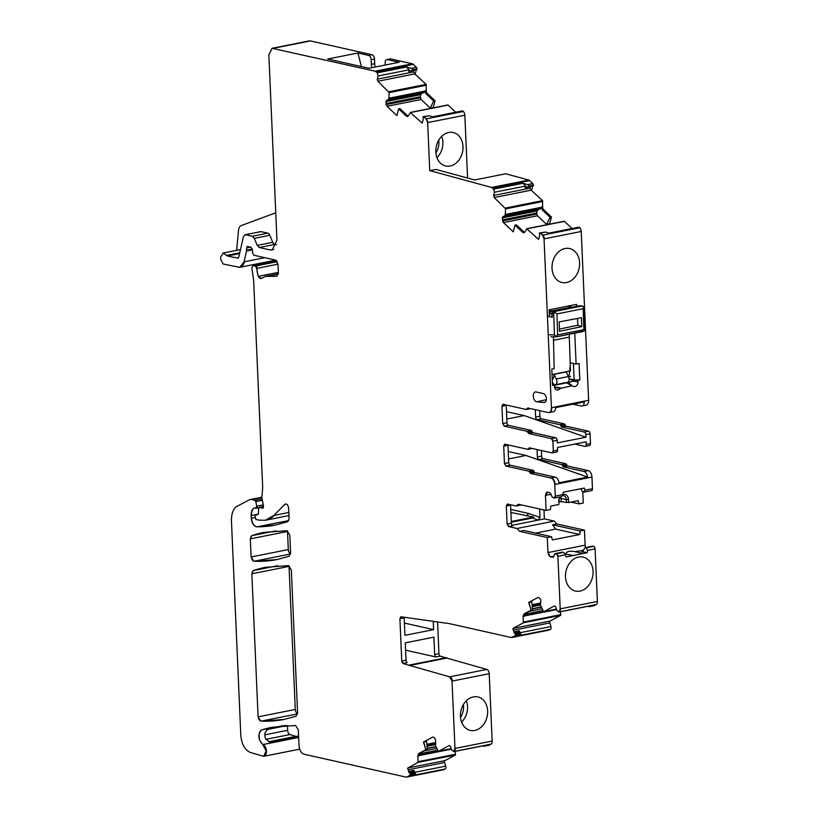 <?xml version="1.0" encoding="UTF-8"?>
<svg xmlns="http://www.w3.org/2000/svg" width="818" height="818" viewBox="0 0 818 818"><rect width="100%" height="100%" fill="white"/><g stroke="black" fill="none" stroke-linecap="round" stroke-linejoin="round"><path stroke-width="1.23" d="M448.683 132.475A17.158 13.405 -77.4 0 1 452.988 132.475A17.158 13.405 -77.4 0 1 462.947 149.244A17.158 13.405 -77.4 0 1 450.145 166.034A17.158 13.405 -77.4 0 1 445.473 165.952A17.158 13.405 -77.4 0 1 435.902 149.019A17.158 13.405 -77.4 0 1 448.683 132.475M429.747 170.625L491.587 187.455L528.776 180.052L505.718 173.784L474.634 179.97L435.841 169.408L429.747 170.625L427.65 122.598L426.147 118.886L423.969 116.831L422.896 116.739L423.305 119.06L422.231 123.129L410.391 112.547L448.111 105.093L455.677 112.23M467.579 178.048L464.839 115.205A3.845 2.27 78.7 0 0 463.336 111.483L463.131 111.289A2.311 1.36 78.7 0 0 462.17 110.941L432.732 116.8M523.837 614.042L531.097 610.095L528.704 602.467L531.864 601.823L532.498 609.809L523.837 614.042L523.019 616.537L523.438 622.754L512.855 628.531L514.307 633.173L515.759 633.899L519.42 633.163L519.594 633.725L515.626 634.512L515.074 635.801L511.199 637.498L449.532 623.664L401.147 616.803L399.91 618.756L401.761 661.097L402.885 663.5L449.614 676.834L452.037 681.097L454.972 748.45L453.499 751.701M515.933 634.451L515.371 635.739L511.199 637.498M515.626 634.512L515.054 633.439M528.704 602.467L537.917 597.477L539.164 597.672L540.841 599.972L540.432 605.208L543.489 611.291M555.013 553.96L556.404 553.745L557.907 556.291L560.197 608.858L558.806 612.068L556.884 610.555L555.749 606.925L554.471 605.913L544.031 611.578L556.434 609.113L544.175 611.557M560.197 608.858L560.504 608.796A3.845 2.27 78.7 0 1 559.297 611.905L558.725 612.109M554.716 554.021L553.019 557.385M553.346 557.252L550.442 556.874L547.937 552.59L547.273 537.538L519.624 531.332L517.048 528.489L508.602 526.587L507.099 524.021L506.311 506.035L507.272 504.082M507.62 504.092L516.066 505.984L518.438 504.246L546.097 510.442L545.432 495.391L547.61 492.16L547.027 492.15M507.978 444.89A2.311 1.36 -101.3 0 0 507.968 445.319L508.724 462.62L504.45 463.469L505.964 466.045L528.817 471.178L530.637 473.448L551.005 478.019C553.162 478.827 554.41 480.974 554.768 484.45L555.279 496.107L553.97 498.05L552.222 497.007L549.86 492.661L547.61 492.16M504.45 463.469L503.704 446.168L504.655 444.215M505.003 444.225L527.722 449.317L528.551 448.571L527.722 449.317M529.379 447.824L528.551 448.571L529.379 447.824L551.997 452.896L553.305 450.963L552.876 441.178L551.373 438.601L528.755 433.53L526.935 431.26L504.215 426.158L502.712 423.591L501.955 406.28L502.917 404.327M556.271 452.047A2.311 1.36 -101.3 0 0 556.618 452.057L551.997 452.896M503.264 404.337L526.117 409.46L526.945 408.714L526.117 409.46M527.774 407.967L526.945 408.714L527.774 407.967L548.152 412.538C550.269 412.691 551.352 411.065 551.414 407.691L544.052 238.876L542.549 235.165L540.371 233.11L539.297 233.018L539.706 235.339L538.633 239.408L526.782 228.815L564.502 221.371L572.079 228.508M539.297 233.018L540.667 233.048L542.855 235.103L579.727 227.762A3.845 2.27 78.7 0 1 581.23 231.474L588.602 400.288L551.721 407.63A5.767 3.405 78.7 0 1 549.338 412.497L548.152 412.538M522.784 232.455L515.023 225.144L516.373 224.848L524.154 232.179L522.784 232.455L524.645 232.292L526.782 228.815M523.898 232.864L524.645 232.292M502.528 217.833L502.569 219.838L536.68 213.048L537.048 210.972L502.232 217.895L503.428 222.578L513.264 231.842L515.023 225.144M502.232 217.895L503.152 216.525L505.146 215.666L505.636 208.876L494.184 197.537L493.643 195.441L494.481 192.25L493.673 189.091L491.587 187.455M406.382 116.176L398.632 108.866L399.971 108.569L407.753 115.9L406.382 116.176L408.254 116.013L410.391 112.547M407.497 116.585L408.254 116.013M386.137 101.565L386.168 103.559L420.288 96.769L420.656 94.694L385.83 101.616L387.037 106.299L396.863 115.563L398.632 108.866M385.83 101.616L386.75 100.246L388.744 99.387L389.235 92.598L377.793 81.258L377.251 79.162L378.09 75.972L377.282 72.822L375.155 71.197L272.036 48.303L268.846 54.796L276.944 240.298L272.169 250.042L270.41 250.011L259.255 247.517L257.23 245.39L254.296 238.375L252.271 236.259L245.502 234.735L243.447 236.576L238.754 257.179L237.874 258.294M245.073 234.705L261.054 231.647L267.823 233.161A3.845 2.27 78.7 0 1 269.838 235.287L272.783 242.302A3.845 2.27 78.7 0 0 274.807 244.418L276.525 244.807M264.766 257.69L244.101 261.801L239.674 267.353L223.099 263.989L220.615 258.938L220.819 256.729L223.181 253.018L227.404 256.014L238.191 258.151M244.101 261.801L246.566 250.962L246.525 248.007L248.038 246.607L247.322 246.382M276.924 276.249A3.845 2.27 78.7 0 1 276.801 276.249L278.365 273.038L277.997 264.378L275.482 260.093L253.887 255.247L252.639 253.181L252.373 249.245L250.707 247.21L248.038 246.607M250.829 247.169L249.879 247.271M288.826 512.487L273.887 515.452L265.369 520.258L258.917 520.136L255.962 519.471L254.919 516.649L255.707 515.023L257.68 514.614L258.468 513.152L258.519 508.745L259.613 507.293L261.709 507.988C263.018 508.561 263.59 507.804 263.437 505.708L261.821 497.722L262.69 487.63L253.652 280.554L251.862 267.915L253.099 265.502L255.441 266.034L256.699 268.396L258.099 276.402L261.361 278.365L265.605 276.372L276.781 276.29M260.758 278.652L261.361 278.365M252.966 265.492A1.922 1.135 78.7 0 1 253.11 265.441L276.637 260.819M263.457 507.058L261.187 507.518A3.845 2.27 78.7 0 1 262.016 507.937L262.558 508.254M259.47 507.272A1.922 1.135 78.7 0 1 259.623 507.221L263.519 506.506M273.887 515.452L284.776 504.389C286.719 503.418 288.008 504.706 288.642 508.244L289.091 518.53L287.67 521.731L275.329 525.074L256.934 526.884C253.764 526.271 251.883 523.387 251.269 518.234L251.157 515.534C251.085 511.823 252.056 509.338 254.05 508.08L254.449 507.998M285.543 503.949L284.776 504.389L286.433 504.052M254.541 508.009L255.707 508.275L256.74 506.158L255.809 501.577L254.858 500.258L251.371 499.481L249.541 499.686L235.809 507.007C232.731 510.105 231.289 514.88 231.463 521.322L240.809 735.423C241.678 744.257 244.827 749.932 250.288 752.427L263.59 756.353L266.116 750.975L262.854 744.574C257.926 739.135 257.527 734.247 261.658 729.922L271.985 727.274L295.543 725.474L298.314 729.799L299.01 745.638C299.48 750.27 301.147 753.133 304.02 754.216L405.973 777.09M263.273 504.859L257.046 506.097A1.922 1.135 78.7 0 1 256.31 508.223L255.707 508.275M418.611 753.634L425.871 749.687L423.479 742.059L426.638 741.415L427.272 749.4L418.611 753.634L417.793 756.129L418.213 762.345L407.63 768.122L409.082 772.765L410.534 773.491L414.194 772.754L414.368 773.317L410.401 774.104L409.849 775.392L406.955 776.957L444.133 769.564A3.845 2.27 78.7 0 1 443.745 769.697L406.873 777.039A3.845 2.27 78.7 0 1 406.71 777.059M410.401 774.104L409.828 773.03M423.479 742.059L432.691 737.069L433.939 737.263L435.616 739.564L435.605 746.047L438.264 750.883M454.972 748.45L455.278 748.388A3.845 2.27 78.7 0 1 454.072 751.497L451.659 750.147L450.524 746.517L449.246 745.505L438.806 751.169L451.209 748.705L438.949 751.149M289.807 535.054L290.594 553.06L289.183 556.26L276.913 559.584L253.877 561.291L251.106 556.966L250.318 538.857L251.739 535.657L263.754 532.426L287.046 530.729L289.807 535.054M260.85 721.179L283.938 719.472L296.157 716.169L297.578 712.969L291.331 569.941L288.57 565.627L265.359 567.324L253.263 570.586L251.842 573.786L258.089 716.854L260.85 721.179L297.548 713.879M544.042 402.497L536.792 401.802A5.01 2.955 78.7 0 1 533.367 396.975A5.01 2.955 78.7 0 1 535.401 391.945A5.01 2.955 78.7 0 1 536.127 391.965L543.428 393.601A4.53 2.669 78.7 0 1 546.332 398.049A4.53 2.669 78.7 0 1 544.543 402.466A4.53 2.669 78.7 0 1 544.042 402.497L545.013 402.282M528.776 180.052A3.845 2.27 78.7 0 1 529.706 180.614L532.835 183.559L527.651 184.592L522.937 183.273L493.98 189.04L492.825 187.946L529.706 180.614M529.553 185.911L533.52 185.124L529.553 185.911L527.651 184.592M533.52 185.124L532.835 183.559M533.387 185.604L529.062 186.739M529.42 186.402L528.755 186.801L529.42 186.402M526.209 186.985L528.755 186.801M526.465 186.954L525.125 187.772L530.34 186.729L529.952 188.212L531.199 190.175L542.518 200.645L542.641 206.801A2.689 1.585 -101.3 0 0 543.694 209.715L542.324 209.991L541.659 206.995L540.81 208.702L538.438 209.5L537.048 210.972M532.733 186.023L531.588 190.349M543.694 209.715L551.434 217.015L550.105 217.322L542.324 209.991M551.434 217.015L549.676 223.713L546.659 224.398L550.105 217.322M546.659 224.398L537.528 215.788L536.68 213.048M563.97 221.422L564.502 221.371M549.134 233.079L578.571 227.22A2.311 1.36 78.7 0 1 579.522 227.568L579.727 227.762M540.371 233.11L545.545 232.077L550.269 233.396L579.522 227.568M572.999 404.184L581.066 405.994A5.767 3.405 78.7 0 0 581.946 406.004A5.767 3.405 78.7 0 0 584.338 401.924L555.688 407.63A5.767 3.405 78.7 0 1 553.295 411.71L549.338 412.497A5.767 3.405 78.7 0 1 549.175 412.528M588.602 400.288A5.767 3.405 78.7 0 1 586.22 405.155L581.946 406.004M565.166 425.023L560.903 425.871A1.544 0.91 78.7 0 0 561.813 427.006L566.076 426.158A1.544 0.91 78.7 0 1 565.166 425.023A1.544 0.91 -101.3 0 0 564.256 423.888L541.404 418.765A2.311 1.36 -101.3 0 1 539.9 416.188L539.655 410.636M539.9 416.188L535.626 417.037L535.309 409.665M535.626 417.037A2.311 1.36 -101.3 0 0 537.14 419.614L559.993 424.736A1.544 0.91 -101.3 0 1 560.903 425.871M561.813 427.006L584.297 432.047A2.311 1.36 78.7 0 1 585.8 434.624L590.064 433.775L590.494 443.56A2.311 1.36 -101.3 0 1 589.533 445.503L585.269 446.352A2.311 1.36 -101.3 0 0 586.22 444.409L586.107 441.812L557.457 447.518L557.569 450.104A2.311 1.36 -101.3 0 1 556.618 452.057M566.076 426.158L588.561 431.198A2.311 1.36 78.7 0 1 590.064 433.775M506.23 405.002A2.311 1.36 -101.3 0 0 506.23 405.431L506.976 422.742A2.311 1.36 -101.3 0 0 508.489 425.309L531.199 430.411L527.242 431.198L528.152 432.333L532.109 431.546A1.544 0.91 -101.3 0 0 533.019 432.681L555.647 437.753L551.68 438.54L553.183 441.117L557.15 440.329L557.262 442.916L585.913 437.221L585.8 434.624M574.768 444.072L584.921 446.352A2.311 1.36 -101.3 0 0 585.269 446.352M537.375 456.925L541.639 456.076A2.311 1.36 -101.3 0 0 543.142 458.642L538.878 459.491A2.311 1.36 -101.3 0 1 537.375 456.925L537.048 449.552M541.639 456.076L541.393 450.524M543.142 458.642L565.862 463.745A1.544 0.91 -101.3 0 1 566.772 464.88A1.544 0.91 -101.3 0 0 567.682 466.015L588.193 470.616A5.767 3.405 -101.3 0 1 591.956 477.047L592.467 488.714A2.311 1.36 78.7 0 1 591.506 490.657L584.001 492.078L584.86 490.268L584.297 488.06L563.244 492.252L562.886 494.593L555.279 496.107M538.878 459.491L561.598 464.593L565.862 463.745M566.772 464.88L562.508 465.728A1.544 0.91 -101.3 0 0 561.598 464.593M562.508 465.728A1.544 0.91 -101.3 0 0 563.418 466.863L583.929 471.465L588.193 470.616M508.724 462.62A2.311 1.36 -101.3 0 0 510.227 465.197L533.08 470.319A1.544 0.91 -101.3 0 1 533.99 471.465A1.544 0.91 -101.3 0 0 534.9 472.599L555.279 477.17A5.767 3.405 -101.3 0 1 558.97 482.794L587.621 477.088A5.767 3.405 -101.3 0 0 583.929 471.465M584.001 492.078L582.119 491.056L580.78 488.755M546.097 510.442L550.361 509.594L550.892 506.076L558.868 504.491L559.011 500.953L558.868 504.491M582.784 491.69L583.275 503.05L579.011 503.898L578.183 500.647L568.622 502.549L568.49 499.461A6.155 4.816 102.6 0 0 565.719 494.685A6.155 4.816 102.6 0 0 562.896 494.522M559.921 496.945A6.155 4.816 102.6 0 0 558.735 501.403M579.011 503.898L570.944 502.088M521.434 504.911L516.066 505.984M543.99 509.972L544.379 518.878L538.305 520.084L540.013 517.457L539.645 509M544.379 518.878L554.236 521.086L517.048 528.489M510.902 512.487L533.704 517.037L532.395 518.029L538.285 520.095L512.16 525.289M519.624 531.332L523.888 530.483L551.547 536.69L552.375 539.941L579.655 534.512L555.657 529.123L535.606 533.111M555.657 529.123L552.539 524.788L556.802 523.939L554.236 521.086M585.678 547.539A3.845 2.27 -101.3 0 1 585.115 545.187L584.461 530.136L580.197 530.984L552.539 524.788M584.461 530.136L556.802 523.939M580.197 530.984L579.655 534.512M547.273 537.538L551.547 536.69M583.398 550.32L574.952 551.639L583.091 553.469L573.377 555.514L565.197 553.939M575.79 551.833C570.013 550.575 566.69 551.24 565.811 553.817M592.191 546.312A2.311 1.36 78.7 0 1 592.508 546.179A2.311 1.36 78.7 0 1 592.866 546.179L584.604 548.07L586.434 547.763L587.488 550.391L587.12 552.784L583.091 553.469M587.12 552.784L582.171 551.588M582.539 551.444L581.803 551.588L583.193 550.688L584.604 548.07M587.488 550.391L595.095 548.888A2.311 1.36 78.7 0 0 593.592 546.342L592.866 546.179M595.095 548.888L597.385 601.455A3.845 2.27 78.7 0 1 596.179 604.563L594.144 605.668L588.96 606.7L588.06 606.24L558.878 612.089L588.122 606.271M556.404 553.745L563.551 552.324L565.504 554.768L566.076 556.966L573.377 555.514M565.504 554.768L557.907 556.291M578.541 557.058A17.403 13.599 102.6 0 0 565.575 573.837A17.403 13.599 102.6 0 0 575.289 591.015A17.403 13.599 102.6 0 0 580.023 591.097A17.403 13.599 102.6 0 0 593.009 574.072A17.403 13.599 102.6 0 0 582.907 557.048A17.403 13.599 102.6 0 0 578.541 557.058M560.514 611.762L560.627 615.361L550.187 621.026A1.544 0.91 78.7 0 0 549.819 622.917L550.954 626.557A2.311 1.36 78.7 0 1 550.412 629.4L549.359 629.972A3.845 2.27 78.7 0 1 548.97 630.105L512.099 637.447A3.845 2.27 78.7 0 1 511.935 637.467M514.563 632.928L519.45 631.956L519.256 630.79L521.148 635.218L550.412 629.4M515.074 635.801L520.248 634.768L521.148 635.218M404.215 617.232A2.311 1.36 -101.3 0 0 404.184 617.907L399.91 618.756M406.035 660.249L402.067 661.036L403.192 663.439L407.149 662.652A2.311 1.36 78.7 0 1 406.035 660.249L405.268 642.856L433.918 637.15L434.685 654.543A2.311 1.36 -101.3 0 0 435.8 656.946L405.595 650.177M409.603 665.474L446.792 658.071L440.074 656.097A2.311 1.36 -101.3 0 1 438.949 653.694L437.558 621.966M404.184 617.907L404.941 635.33L433.591 629.625L433.233 621.353M440.074 656.097L435.8 656.946M446.771 657.6L409.583 665.003M446.792 658.071L486.802 669.431L449.614 676.834M455.278 748.388L492.16 741.047L489.215 673.695A3.845 2.27 -101.3 0 0 486.802 669.431M474.788 730.443A17.158 13.405 -77.4 0 1 470.115 730.362A17.158 13.405 -77.4 0 1 460.544 713.429A17.158 13.405 -77.4 0 1 473.325 696.895A17.158 13.405 -77.4 0 1 477.63 696.885A17.158 13.405 -77.4 0 1 487.589 713.664A17.158 13.405 -77.4 0 1 474.788 730.443M492.16 741.047A3.845 2.27 78.7 0 1 490.953 744.155L488.919 745.259L483.735 746.292L482.835 745.832L453.653 751.681L482.896 745.863M455.289 751.353L455.401 754.953L444.961 760.617A1.544 0.91 78.7 0 0 444.593 762.509L445.728 766.149A2.311 1.36 78.7 0 1 445.186 768.992L444.133 769.564M409.337 772.519L414.225 771.548L414.031 770.392L415.922 774.82L445.186 768.992M410.708 774.043L410.145 775.331L415.023 774.36L415.922 774.82M296.74 736.353A7.699 4.54 78.7 0 1 297.057 736.261L269.122 741.824A7.699 4.54 78.7 0 1 271.556 742.488L269.326 741.895L265.502 738.634A7.699 4.54 78.7 0 1 264.981 732.856L266.903 730.075L270.012 728.501L284.48 725.617M285.4 725.556L270.012 728.501A3.845 2.27 78.7 0 1 269.48 728.726A3.845 2.27 78.7 0 1 269.388 728.746M268.151 729.319L287.435 725.474A4.622 2.72 78.7 0 1 287.435 725.464L287.65 730.29A3.845 2.27 78.7 0 0 290.032 734.544L295.86 736.353A3.845 2.27 78.7 0 0 296.28 736.425M297.057 736.261A7.699 4.54 78.7 0 1 298.601 736.394M275.738 212.813L241.218 225.584A7.699 4.54 78.7 0 0 238.478 230.42L236.658 250.328M272.169 48.272A7.699 4.54 78.7 0 1 272.333 48.242L309.204 40.9A7.699 4.54 78.7 0 1 310.38 40.92L371.975 54.734A3.845 2.27 78.7 0 1 374.491 59.029L374.695 63.732A11.544 6.8 -101.3 0 0 375.135 67.045M385.278 65.031L385.186 62.843A3.845 2.27 78.7 0 1 386.781 59.602L390.135 58.927A3.845 2.27 78.7 0 1 390.718 58.937L412.344 63.794A3.845 2.27 78.7 0 1 413.346 64.366L416.434 67.28L411.249 68.313L406.536 66.994L377.579 72.761L376.464 71.708L413.346 64.366M371.781 67.72A11.544 6.8 -101.3 0 1 371.341 64.397L371.137 59.694A3.845 2.27 78.7 0 0 368.632 55.409L357.906 53.006L327.732 59.008L369.02 68.262L399.194 62.26L387.364 59.612L390.718 58.937M386.781 59.602A3.845 2.27 78.7 0 1 387.364 59.612M413.151 69.632L417.119 68.845L413.151 69.632L411.249 68.313M417.119 68.845L416.434 67.28M416.986 69.336L412.671 70.46M413.029 70.123L412.354 70.522L413.029 70.123M409.818 70.706L412.354 70.522M410.063 70.675L408.724 71.493L413.949 70.45L413.55 71.933L414.798 73.896L426.117 84.366L426.239 90.522A2.689 1.585 -101.3 0 0 427.293 93.436L425.922 93.712L425.268 90.716L424.409 92.434L422.037 93.221L420.656 94.694M416.331 69.745L415.196 74.07M427.293 93.436L435.043 100.737L433.704 101.043L425.922 93.712M435.043 100.737L433.274 107.434L430.268 108.119L433.704 101.043M430.268 108.119L421.127 99.51L420.288 96.769M447.579 105.144L448.111 105.093M426.147 118.886L424.276 116.769L429.153 115.798L433.867 117.117L463.131 111.289M297.568 713.685A3.845 2.27 78.7 0 1 295.278 709.462L289.03 566.383A3.845 2.27 78.7 0 1 289.04 565.719M290.584 553.796A3.845 2.27 78.7 0 1 288.294 549.573L287.507 531.465A3.845 2.27 78.7 0 1 287.507 530.831M423.785 741.998L425.871 749.687M427.272 749.4L426.178 749.625M409.082 772.765L407.63 768.122M414.225 771.548L414.194 772.754M406.566 777.1L406.873 777.039A3.845 2.27 78.7 0 0 407.252 776.895L409.849 775.392M408.724 71.493L409.174 69.786L406.536 66.994M429.153 115.798L422.896 116.739M423.203 116.677L423.969 116.831M525.125 187.772L525.575 186.064L522.937 183.273M539.604 232.956L545.545 232.077M511.362 523.172L507.405 523.96L508.908 526.536L512.866 525.739A2.311 1.36 -101.3 0 1 511.362 523.172L510.575 505.187L506.311 506.035M529.011 602.406L531.097 610.095M532.498 609.809L531.403 610.034M514.307 633.173L512.855 628.531M519.45 631.956L519.42 633.163M572.672 386.004L571.813 385.789L572.672 386.004A4.182 3.262 102.6 0 0 572.897 386.178A4.182 3.262 102.6 0 0 576.363 385.84A4.182 3.262 102.6 0 0 578.019 381.832L577.958 380.39A275.124 56.166 -2.5 0 1 573.081 379.767L569.103 378.877A3.466 2.71 -77.4 0 1 569.113 379.47M571.608 385.319L569.318 383.632C568.715 382.865 569.819 382.026 572.651 381.137L573.081 379.767M569.318 383.632L568.96 383.601C568.643 382.834 569.809 381.883 572.457 380.759L573.091 380.114M568.091 382.026A3.466 2.659 -72.2 0 1 566.618 382.844L571.813 385.789L560.054 388.519L554.502 387.2M552.457 384.317A325.002 66.35 -2.5 0 1 554.369 385.084L554.43 386.525A4.182 3.262 102.6 0 0 555.923 389.562A4.182 3.262 102.6 0 0 560.054 388.519M554.369 385.084L552.508 385.452L551.792 369.092L554.175 368.611L553.397 336.771M576.69 306.341L576.598 304.368L549.123 309.838L549.41 316.597M570.913 305.503L570.984 306.924M574.757 333.192L576.107 364.061L570.177 362.732M573.428 363.458L574.144 379.889L579.819 380.022L579.093 363.468L576.107 364.061M579.819 380.022L577.958 380.39M574.144 379.889L569.093 378.806M565.064 248.508A17.403 13.599 -77.4 0 1 569.43 248.508A17.403 13.599 -77.4 0 1 579.543 265.523A17.403 13.599 -77.4 0 1 566.557 282.547A17.403 13.599 -77.4 0 1 561.813 282.466A17.403 13.599 -77.4 0 1 552.099 265.288A17.403 13.599 -77.4 0 1 565.064 248.508M532.109 431.546A1.544 0.91 -101.3 0 0 531.199 430.411M557.15 440.329A2.311 1.36 -101.3 0 0 555.647 437.753M506.495 411.618L524.205 415.595L585.913 437.221M508.234 451.505L525.943 455.473L587.621 477.088M506.823 419.051L524.205 415.595M508.561 458.939L525.943 455.473M562.886 494.593L561.496 496.628L554.624 497.998M568.622 502.549L558.49 501.434M568.49 499.461L566.332 499.491L566.465 502.579M559.573 498.213L566.332 499.491A4.622 3.609 102.6 0 0 564.256 495.912A4.622 3.609 102.6 0 0 563.684 495.718A4.622 3.609 102.6 0 0 562.539 495.698M560.514 496.823A4.622 3.609 102.6 0 0 559.011 500.953M526.741 516.046L528.479 513.428L510.769 509.45M532.395 518.029L511.322 522.221M555.984 553.52L563.561 552.324M525.207 613.766L524.001 616.343L523.019 616.537M519.594 633.725L520.248 634.768M433.591 629.625L404.409 623.081M419.982 753.358L418.775 755.934L417.793 756.129M414.368 773.317L415.023 774.36M223.334 252.987L238.723 249.919A5.767 3.405 78.7 0 1 240.339 250.226M245.809 234.674L260.461 231.637A3.845 2.27 78.7 0 1 261.054 231.647M361.392 66.555L357.906 53.006M578.019 381.832A275.124 56.166 177.5 0 1 572.651 381.137L572.457 380.759M570.279 365.646L568.939 377.844M533.704 517.037L511.291 521.495M577.508 318.447L577.805 325.216L559.451 329.071M579.85 305.707L553.643 310.922A1.544 0.91 -101.3 0 0 553.643 310.922L553.643 310.922A1.544 0.91 -101.3 0 1 553.888 310.932L555.442 311.321L553.694 313.938L552.528 313.642L553.888 310.932L580.105 305.717L579.226 306.73M580.105 305.717L583.97 306.75L583.142 308.703L556.935 313.918L555.177 312.476M551.874 315.533L552.252 317.302L552.089 312.721L553.653 310.922M556.168 336.505L557.661 334.869L583.878 329.654L584.778 330.809L556.526 336.801L554.43 334.889L553.694 313.938M549.297 313.969A2.311 1.8 103.9 0 1 549.952 313.683L552.048 313.263M556.465 336.832L582.743 331.587M581.772 326.627L559.532 331.29L559.205 321.883L581.465 317.701L581.772 326.627L577.805 325.216M572.017 307.271A3.845 2.27 -101.3 0 0 571.496 307.047L550.77 311.167A3.845 2.27 -101.3 0 1 552.181 312.241M569.696 334.204A6.155 3.63 -101.3 0 0 569.287 337.118L570.453 370.759A7.699 4.54 -101.3 0 1 570.463 370.871L552.027 374.542M567.774 306.126L571.496 307.047M550.913 336.719L556.445 336.842M550.156 313.642L550.064 310.993L550.77 311.167M550.064 310.993L550.698 309.93L549.798 309.705M568.653 376.934L570.494 376.546M552.252 379.716A7.699 4.54 -101.3 0 0 554.011 374.542A7.699 4.54 -101.3 0 0 554.011 374.358L566.199 371.934L568.479 376.536L556.291 378.969L554.011 374.358M552.385 382.609L553.52 383.898A3.845 2.27 -101.3 0 0 555.33 384.705L567.518 382.282A3.845 2.27 -101.3 0 0 568.479 376.536M555.33 384.705A3.845 2.27 -101.3 0 0 556.291 378.969M438.785 140.093A15.808 12.352 -77.4 0 1 435.892 152.997M441.7 136.34A16.789 13.119 -77.4 0 1 436.924 157.629M463.336 111.483L426.454 118.825L427.957 122.536L464.839 115.205M491.894 187.394A3.845 2.27 78.7 0 1 492.825 187.946L492.528 188.007M505.33 208.048L542.518 200.645M493.643 195.441L494.491 197.475L531.199 190.175M505.636 207.987L505.933 208.815L542.815 201.484M541.598 207.271L505.442 214.459M542.641 206.801L541.659 206.995M502.518 220.901L503.428 222.578M503.735 222.516L537.528 215.788M542.549 235.165L542.855 235.103A3.845 2.27 78.7 0 1 544.348 238.815L581.23 231.474M541.404 418.765L537.14 419.614M564.256 423.888L559.993 424.736M584.297 432.047L588.561 431.198M553.305 450.963L557.569 450.104M586.22 444.409L590.494 443.56M567.682 466.015L563.418 466.863M591.956 477.047L555.074 484.389A5.767 3.405 -101.3 0 0 551.312 477.957L551.005 478.019M555.279 477.17L551.312 477.957M592.467 488.714L584.85 490.227M551.189 494.246L545.432 495.391M547.181 492.129A3.845 2.27 -101.3 0 0 545.739 495.33M585.115 545.187L548.234 552.528A3.845 2.27 -101.3 0 0 550.739 556.813L550.442 556.874M553.97 556.179L550.739 556.813M593.592 546.342L586.434 547.763M560.504 608.796L597.385 601.455M559.001 611.966L596.179 604.563M532.089 604.717L540.79 602.989M532.181 605.841L540.565 604.175M532.252 606.69L540.412 605.064M532.406 608.715L541.107 606.987M532.426 608.981L541.24 607.232M529.819 611.271L542.119 608.817M524.706 614.226L543.08 610.565M524.522 614.512L543.213 610.79M524.052 615.934L556.547 609.461M524.031 616.056L556.588 609.584M560.862 614.645L523.673 622.038M523.98 621.987L523.745 622.692L560.627 615.361M513.162 628.469A1.544 0.91 78.7 0 1 513.305 628.357L550.187 621.026M513.673 630.116L549.819 622.917M514.205 631.803L519.256 630.79M519.87 632.743L550.954 626.557M511.792 637.508L512.099 637.447A3.845 2.27 78.7 0 0 512.477 637.304L549.359 629.972M401.024 616.792A2.311 1.36 -101.3 0 0 400.217 618.694M438.949 653.694L434.685 654.543M489.215 673.695L452.344 681.036A3.845 2.27 -101.3 0 0 449.92 676.772M453.775 751.558L490.953 744.155M426.863 744.308L435.565 742.58M426.955 745.433L435.34 743.766M427.027 746.282L435.186 744.656M427.18 748.306L435.882 746.578M427.2 748.572L436.014 746.824M424.593 750.863L436.894 748.409M419.481 753.818L437.855 750.157M419.297 754.104L437.988 750.382M418.826 755.525L451.321 749.053M418.806 755.648L451.362 749.176M455.636 754.237L418.448 761.63M418.755 761.578L418.519 762.284L455.401 754.953M407.937 768.061A1.544 0.91 78.7 0 1 408.08 767.949L444.961 760.617M408.448 769.707L444.593 762.509M408.98 771.394L414.031 770.392M414.644 772.335L445.728 766.149M298.652 737.458L263.161 744.513A7.699 4.54 78.7 0 1 259.091 736.762A7.699 4.54 78.7 0 1 261.954 729.86L282.547 725.77M261.658 729.922L261.954 729.86A280.093 165.124 78.7 0 1 271.678 727.335M271.556 742.488L298.631 737.1M264.838 734.83L287.65 730.29M265.84 739.36L290.032 734.544M268.866 741.721L295.86 736.353M262.854 744.574L263.161 744.513A6.155 3.63 78.7 0 1 266.423 750.914A6.155 3.63 78.7 0 1 263.887 756.292L263.887 756.292A6.155 3.63 78.7 0 1 263.723 756.323M249.664 499.655A73.099 43.098 78.7 0 1 249.838 499.624A73.099 43.098 78.7 0 1 251.167 499.399L261.75 497.293M249.541 499.686L249.848 499.624A73.099 43.098 78.7 0 1 249.848 499.624L261.74 497.252M250.86 499.461L251.167 499.399A3.845 2.27 78.7 0 1 251.678 499.42L261.77 497.416M254.858 500.258L262.046 498.827M255.155 500.197A1.544 0.91 78.7 0 1 256.116 501.516L262.343 500.279M258.754 507.733L256.31 508.223A1.922 1.135 78.7 0 1 256.146 508.234M258.253 514.123L251.463 515.483A9.233 5.44 78.7 0 1 254.357 508.019A1.922 1.135 78.7 0 1 254.398 507.998M274.96 525.146A269.316 158.774 78.7 0 1 257.241 526.823A7.699 4.54 78.7 0 1 251.576 518.172L254.95 517.508M256.934 526.884L288.774 520.545M285.073 504.328A3.845 2.27 78.7 0 1 285.707 503.929M274.194 515.391A42.321 24.949 78.7 0 1 265.676 520.197A42.321 24.949 78.7 0 1 265.523 520.228M263.519 506.444L259.623 507.221A1.922 1.135 78.7 0 1 259.909 507.232M262.711 508.203A2.311 1.36 78.7 0 1 262.016 507.937L263.243 507.692M276.586 260.768L253.11 265.441A1.922 1.135 78.7 0 1 253.406 265.441M255.441 266.034L277.261 261.688M255.748 265.973A1.922 1.135 78.7 0 1 257.005 268.345L277.977 264.163M260.901 278.611A3.845 2.27 78.7 0 1 258.406 276.341L278.345 272.374M258.099 276.402L258.406 276.341A12.311 7.26 78.7 0 1 257.005 268.345L256.699 268.396M265.717 276.351A26.933 15.879 78.7 0 1 265.901 276.31A26.933 15.879 78.7 0 1 267.885 276.136L278.325 274.061M265.605 276.372L265.911 276.31A26.933 15.879 78.7 0 1 265.911 276.31L278.345 273.836M247.476 246.371A1.922 1.135 78.7 0 0 246.832 247.946L250.083 247.302M246.627 250.267L252.363 249.122M246.924 250.206A1.922 1.135 78.7 0 1 246.872 250.911L252.414 249.807M244.408 261.74A11.544 6.8 78.7 0 1 239.981 267.292A11.544 6.8 78.7 0 1 239.817 267.312M272.026 48.303L272.333 48.242A7.699 4.54 78.7 0 1 273.498 48.262L310.38 40.92M412.344 63.794L375.155 71.197M368.632 55.409L371.975 54.734M371.137 59.694L374.491 59.029M371.341 64.397L374.695 63.732M375.462 71.135A3.845 2.27 78.7 0 1 376.464 71.708L376.157 71.769M388.939 91.769L426.117 84.366M377.251 79.162L378.09 81.197L414.798 73.896M389.235 91.708L389.542 92.546L426.423 85.205M425.207 90.992L389.051 98.191M426.239 90.522L425.268 90.716M386.116 104.622L387.037 106.299M387.333 106.238L421.127 99.51M289.03 566.383L252.148 573.725A3.845 2.27 78.7 0 1 253.57 570.524L277.803 565.698M253.263 570.586L253.57 570.524A269.316 158.774 78.7 0 1 265.093 567.375M283.621 719.533A269.316 158.774 78.7 0 1 261.157 721.118A3.845 2.27 78.7 0 1 258.396 716.793L295.278 709.462M287.507 531.465L250.625 538.806A3.845 2.27 78.7 0 1 252.046 535.596L276.106 530.81M251.739 535.657L252.046 535.596A269.316 158.774 78.7 0 1 263.488 532.477M288.294 549.573L251.106 556.966M276.596 559.645A269.316 158.774 78.7 0 1 254.173 561.23L290.564 553.99M253.877 561.291L254.173 561.23A3.845 2.27 78.7 0 1 251.412 556.905M418.918 753.572L418.1 756.067M410.135 772.969L414.092 772.182M223.181 253.018L226.698 255.39M239.756 252.782L227.005 255.328L227.404 256.014M227.711 255.952L239.572 253.59M252.271 236.259L267.823 233.161M252.578 236.197L254.296 238.375M257.23 245.39L272.783 242.302M254.602 238.314L269.838 235.287M257.537 245.339L259.255 247.517M270.41 250.011L273.785 249.347M259.562 247.455L274.807 244.418M270.717 249.95L272.302 250.011M378.09 75.972L377.282 72.822M377.548 79.101L413.55 71.933M378.397 75.91L409.174 69.786M424.593 92.25L388.744 99.387M389.337 98.232L425.166 91.105M422.037 93.221L386.75 100.246M388.928 99.489L424.409 92.434M387.057 100.185L385.891 101.401M386.198 101.34L420.769 94.459M386.423 104.561L420.391 97.802M406.689 116.115L407.65 116.545M494.481 192.25L493.673 189.091M493.949 195.379L529.952 188.212M494.788 192.189L525.575 186.064M540.995 208.529L505.146 215.666M505.739 214.51L541.557 207.383M538.438 209.5L503.152 216.525M505.319 215.768L540.81 208.702M503.459 216.463L502.283 217.67M502.589 217.619L537.17 210.737M502.825 220.84L536.782 214.081M523.08 232.394L524.041 232.823M528.08 407.916L526.945 408.714M527.252 408.652L526.424 409.399L529.144 408.284M503.571 404.276L501.955 406.28M506.976 422.742L502.712 423.591M502.262 406.219L506.23 405.431M503.019 423.53L504.215 426.158M508.489 425.309L504.522 426.096M533.019 432.681L529.062 433.468L527.845 432.395M553.612 450.902L552.303 452.845M529.686 447.763L528.551 448.571M528.857 448.509L528.029 449.256L530.749 448.131M505.309 444.164L503.704 446.168M507.968 445.319L504 446.107M504.757 463.417L505.964 466.045M533.08 470.319L528.817 471.178M506.26 465.984L510.227 465.197M529.123 471.117L529.727 472.313M533.99 471.465L530.033 472.252L530.637 473.448M530.933 473.387L534.9 472.599M555.586 496.056L554.277 497.998M507.927 504.031L506.618 505.974M556.71 553.684L558.213 556.23M524.144 613.981L523.326 616.475M515.36 633.377L519.318 632.59M546.352 399.685L536.792 401.802M567.743 382.221A3.466 2.71 -77.4 0 1 566.537 382.824A2.311 1.36 -101.3 0 1 566.618 382.844L554.379 385.278M554.461 386.894L560.872 387.967M540.013 517.457L528.479 513.418M461.567 722.049A16.789 13.119 102.6 0 0 466.342 700.76M572.856 379.726L569.338 378.949A3.466 2.659 -72.2 0 1 568.755 381.168M565.729 382.64L554.369 385.237M560.749 496.782A4.622 3.609 -77.4 0 1 561.056 498.305L561.189 501.393M460.534 717.417A15.808 12.352 102.6 0 0 463.428 704.513M552.866 384.48L553.909 384.276M555.442 311.321L581.659 306.096M583.878 329.654L583.142 308.703M549.952 313.683L551.976 314.184M557.661 334.869L556.935 313.918M548.203 316.3L552.252 317.302M548.847 334.766L554.43 334.889M553.551 340.247L569.287 337.118M528.919 186.78L533.101 185.952M526.996 228.662L564.185 221.259M585.34 547.6L592.508 546.179M263.58 756.353L299.664 749.176M265.369 520.258L288.959 515.565M250.461 247.281L251.044 247.169M239.674 267.343L275.738 260.175M412.517 70.501L416.699 69.673M410.605 112.383L447.794 104.98M530.626 408.622L526.352 409.47M532.221 448.469L527.958 449.327M562.498 552.15L555.33 553.571M552.743 384.429L553.837 384.215M580.76 305.738L582.774 306.229M584.819 330.411L584.001 306.914M551.864 315.615L552.089 312.721"/></g></svg>
